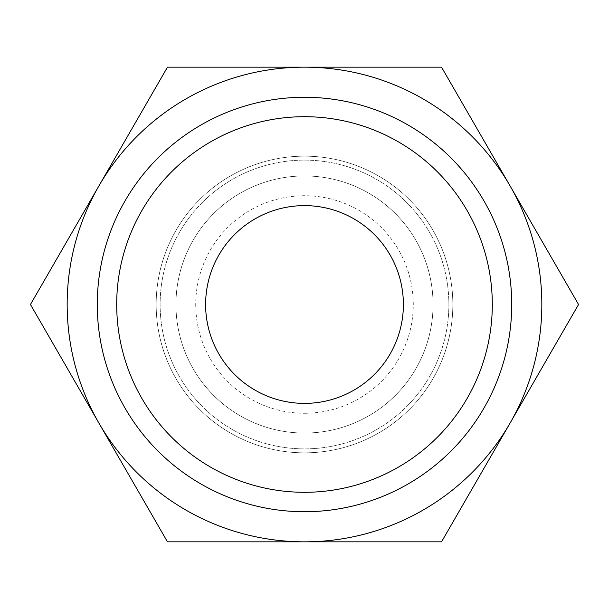 <?xml version="1.0" encoding="UTF-8"?>
<svg xmlns="http://www.w3.org/2000/svg" width="609" height="609" viewBox="0 0 609 609"><rect width="100%" height="100%" fill="white"/><g stroke="black" fill="none" stroke-linecap="round" stroke-linejoin="round"><path stroke-width="0.46" stroke-dasharray="3.04 2.28" d="M452.837 304.5A148.337 148.337 0 0 0 304.5 156.163A148.337 148.337 0 0 0 156.163 304.5A148.337 148.337 0 0 1 304.5 156.163A148.337 148.337 0 0 1 452.837 304.5A148.337 148.337 0 0 0 304.5 156.163A148.337 148.337 0 0 0 156.163 304.5A148.337 148.337 0 0 0 304.5 452.837A148.337 148.337 0 0 0 452.837 304.5A148.337 148.337 0 0 0 304.5 156.163A148.337 148.337 0 0 0 156.163 304.5A148.337 148.337 0 0 0 304.5 452.837A148.337 148.337 0 0 0 452.837 304.5A148.337 148.337 0 0 0 304.5 156.163A148.337 148.337 0 0 0 156.163 304.5A148.337 148.337 0 0 0 304.5 452.837A148.337 148.337 0 0 0 452.837 304.5A148.337 148.337 0 0 0 304.5 156.163A148.337 148.337 0 0 0 156.163 304.5A148.337 148.337 0 0 0 304.5 452.837A148.337 148.337 0 0 0 452.837 304.5A148.337 148.337 0 0 1 304.5 452.837A148.337 148.337 0 0 1 156.163 304.5A148.337 148.337 0 0 0 304.5 452.837A148.337 148.337 0 0 0 452.837 304.5M448.879 304.5A144.379 144.379 0 0 0 304.5 160.121A144.379 144.379 0 0 0 160.121 304.5A144.379 144.379 0 0 0 304.5 448.879A144.379 144.379 0 0 0 448.879 304.5A144.379 144.379 0 0 0 304.5 160.121A144.379 144.379 0 0 0 160.121 304.5A144.379 144.379 0 0 0 304.5 448.879A144.379 144.379 0 0 0 448.879 304.5M433.052 304.5A128.552 128.552 0 0 0 304.5 175.948A128.552 128.552 0 0 0 175.948 304.5A128.552 128.552 0 0 0 304.5 433.052A128.552 128.552 0 0 0 433.052 304.5A128.552 128.552 0 0 0 304.5 175.948A128.552 128.552 0 0 0 175.948 304.5A128.552 128.552 0 0 0 304.5 433.052A128.552 128.552 0 0 0 433.052 304.5A128.552 128.552 0 0 0 304.5 175.948A128.552 128.552 0 0 0 175.948 304.5A128.552 128.552 0 0 0 304.5 433.052A128.552 128.552 0 0 0 433.052 304.5A128.552 128.552 0 0 0 304.5 175.948A128.552 128.552 0 0 0 175.948 304.5A128.552 128.552 0 0 0 304.5 433.052A128.552 128.552 0 0 0 433.052 304.5A128.552 128.552 0 0 0 304.5 175.948A128.552 128.552 0 0 0 175.948 304.5M541.835 304.5A237.335 237.335 0 0 0 510.037 185.836L578.55 304.5L510.037 423.164A237.335 237.335 0 0 0 541.835 304.5M30.45 304.5L98.962 185.836A237.335 237.335 0 0 0 304.5 541.835A237.335 237.335 0 0 0 510.037 423.164L441.525 541.835L167.475 541.835L30.45 304.5M492.3 304.5A187.8 187.8 0 0 1 304.5 492.3A187.8 187.8 0 0 1 116.7 304.5A187.8 187.8 0 0 1 304.5 116.7A187.8 187.8 0 0 1 492.3 304.5M403.386 304.5A98.886 98.886 0 0 0 304.5 205.614A98.886 98.886 0 0 0 205.614 304.5A98.886 98.886 0 0 0 304.5 403.386A98.886 98.886 0 0 0 403.386 304.5M304.5 67.165A237.335 237.335 0 0 0 98.962 185.836L167.475 67.165L441.525 67.165L510.037 185.836A237.335 237.335 0 0 0 304.5 67.165M304.5 413.275A108.775 108.775 0 0 0 413.275 304.5A108.775 108.775 0 0 0 304.5 195.725A108.775 108.775 0 0 0 195.725 304.5A108.775 108.775 0 0 0 304.5 413.275"/><path stroke-width="0.91" d="M578.55 304.5L441.525 67.165L304.5 67.165A237.335 237.335 0 0 0 98.962 423.164A237.335 237.335 0 0 0 304.5 541.835L441.525 541.835L510.037 423.164A237.335 237.335 0 0 0 304.5 67.165L167.475 67.165L30.45 304.5L167.475 541.835L304.5 541.835A237.335 237.335 0 0 0 510.037 423.164L578.55 304.5M492.3 304.5A187.8 187.8 0 0 1 304.5 492.3A187.8 187.8 0 0 1 116.7 304.5A187.8 187.8 0 0 1 304.5 116.7A187.8 187.8 0 0 1 492.3 304.5M511.72 304.5A207.22 207.22 0 0 1 304.5 511.72A207.22 207.22 0 0 1 97.28 304.5A207.22 207.22 0 0 1 304.5 97.28A207.22 207.22 0 0 1 511.72 304.5M205.614 304.5A98.886 98.886 0 0 1 304.5 205.614A98.886 98.886 0 0 1 403.386 304.5A98.886 98.886 0 0 1 304.5 403.386A98.886 98.886 0 0 1 205.614 304.5"/></g></svg>
